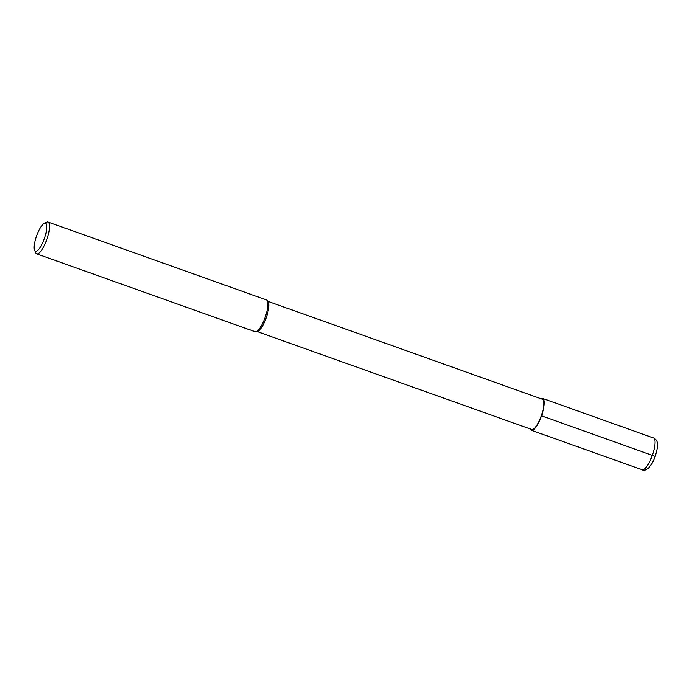 <?xml version="1.0" encoding="UTF-8"?>
<svg xmlns="http://www.w3.org/2000/svg" width="692" height="692" viewBox="0 0 692 692"><rect width="100%" height="100%" fill="white"/><g stroke="black" fill="none" stroke-linecap="round" stroke-linejoin="round"><path stroke-width="1.04" d="M257 331.511L531.698 429.481A16.037 4.446 -70.4 0 0 541.317 415.745A16.037 4.446 109.6 0 0 542.476 399.267L267.778 301.297M255.85 331.753L257.415 331.425A16.037 4.446 -70.4 0 0 266.264 317.654A16.037 4.446 109.6 0 0 268.046 301.634L267.034 300.389A16.885 4.68 109.6 0 1 265.166 317.247A16.885 4.68 -70.4 0 1 255.85 331.753A16.885 4.68 -70.4 0 1 255.037 331.71L36.702 253.843A16.885 4.68 -70.4 0 0 46.831 239.389A16.885 4.68 109.6 0 0 48.051 222.037L266.385 299.904A16.885 4.68 109.6 0 1 267.034 300.389M34.6 250.184A14.774 4.091 -70.4 0 0 44.366 238.524A14.774 4.091 109.6 0 0 44.106 223.542A14.774 4.091 109.6 0 0 36.564 235.998A14.774 4.091 -70.4 0 0 34.6 250.184L35.673 252.718A16.885 4.68 -70.4 0 0 36.702 253.843M44.106 223.542L46.537 222.262A16.885 4.68 109.6 0 1 48.051 222.037M530.323 428.988A16.885 4.68 -70.4 0 0 531.413 430.277A16.885 4.68 -70.4 0 0 541.542 415.814A16.885 4.68 -70.4 0 0 542.762 398.471A16.885 4.68 -70.4 0 0 541.101 398.774M541.542 415.814L655.03 456.331M642.202 469.781C644.866 471.78 651.06 468.242 655.194 456.374C658.282 446.072 658.853 440.519 653.542 437.975A16.885 4.68 109.6 0 1 652.322 455.327A16.885 4.68 109.6 0 1 642.202 469.781L531.413 430.277M653.542 437.975L542.762 398.471"/></g></svg>
